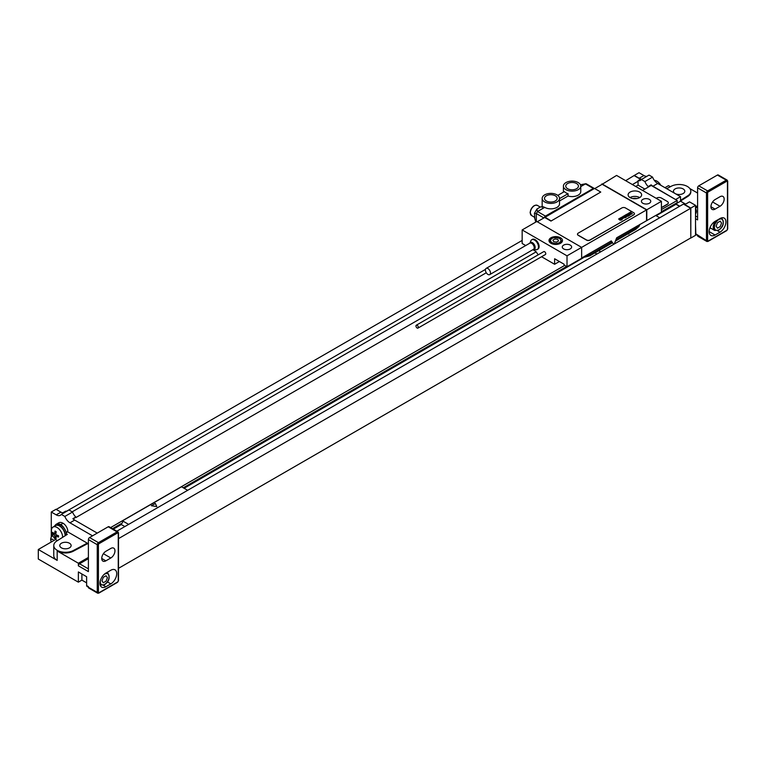<?xml version="1.0" encoding="UTF-8"?>
<svg xmlns="http://www.w3.org/2000/svg" width="766" height="766" viewBox="0 0 766 766"><rect width="100%" height="100%" fill="white"/><g stroke="black" fill="none" stroke-linecap="round" stroke-linejoin="round"><path stroke-width="1.15" d="M656.175 215.734L676.005 204.283L676.005 203.335M661.422 211.742L677.182 202.645L677.182 200.472L661.422 209.568M675.823 199.687L651.157 185.449L651.157 184.845A8.349 4.816 -120 0 0 652.967 186.215L677.182 200.472M116.853 531.192L683.435 204.082L690.693 208.266L690.808 238.044L695.528 235.325L695.528 205.336L689.515 201.87L684.794 204.589L690.808 208.065L690.808 238.044M675.823 199.409L680.543 196.69L680.543 201.18L685.618 204.11M676.005 203.804L680.543 201.18M652.967 186.215L657.688 183.486L680.543 196.69M657.688 183.486A8.349 4.816 60 0 1 652.575 177.128L644.905 181.561L641.362 179.512A8.349 4.816 60 0 1 640.424 180.383A8.349 4.816 60 0 1 638.059 180.69L638.059 181.293L632.39 184.558M641.362 179.512L649.032 175.088L652.575 177.128M646.877 176.333A8.349 4.816 60 0 1 643.928 175.548L639.007 172.704L634.286 175.433L639.198 178.267A8.349 4.816 -120 0 0 641.008 178.985L638.059 180.69M695.528 210.506A4.673 2.7 60 0 1 695.528 214.03A4.998 4.998 0 0 0 695.528 208.572M81.905 573.993L81.905 580.121L78.362 582.17L78.362 571.943L86.625 576.712L86.625 585.578L88.396 586.593L88.396 587.273A1.666 0.967 120 0 0 88.741 588.039L97.598 593.152A1.666 0.967 -60 0 1 97.253 592.386L97.253 544.693L88.396 539.58L88.396 571.608L78.362 565.815A1.666 0.967 -60 0 1 79.549 563.766L88.396 558.663M81.905 580.121L86.625 582.849M118.5 568.334L690.693 237.977M66.613 534.821A8.349 4.816 -120 0 0 66.527 533.902L67.331 534.371L56.828 540.987A11.681 6.741 0 0 0 53.764 545.545L53.764 555.628A11.681 6.741 0 0 0 57.182 560.396L38.3 549.5L38.3 559.036L78.362 582.17M61.433 547.862A5.678 3.275 180 0 1 59.767 545.545A5.678 3.275 180 0 1 63.272 542.519A5.678 3.275 180 0 1 69.457 543.228A5.678 3.275 180 0 1 71.123 545.545A5.678 3.275 180 0 1 67.619 548.571A5.678 3.275 180 0 1 61.433 547.862M55.209 525.332A8.761 5.056 60 0 1 56.339 524.193L58.704 522.833A8.761 5.056 60 0 1 63.08 523.264A6.674 3.859 60 0 1 67.801 531.441L66.307 532.782M67.801 531.92L87.257 543.151L88.396 544.492M53.764 545.545A11.681 6.741 0 0 0 60.734 551.721A11.681 6.741 0 0 0 73.335 550.515L87.257 543.151M66.527 533.902A8.349 4.816 -120 0 0 63.875 527.841A8.349 4.816 -120 0 0 56.55 524.557L55.372 525.237A8.349 4.816 -120 0 0 54.281 526.347M65.436 535.568A8.349 4.816 -120 0 0 61.682 527.343A8.349 4.816 -120 0 0 55.372 525.237M56.339 524.193A8.761 5.056 60 0 1 60.725 524.624A6.674 3.859 -120 0 1 63.875 527.841M78.362 565.815L78.362 563.221L57.182 550.993A11.681 6.741 0 0 0 73.335 551.194L87.257 543.831M51.284 537.119L51.284 512.023L56.205 514.857A8.349 4.816 60 0 0 60.38 515.279A8.349 4.816 60 0 0 61.309 514.407L64.851 516.447A8.349 4.816 60 0 0 69.965 522.805L92.533 535.836M52.883 535.903A4.673 2.7 -120 0 0 52.117 536.123A4.673 2.7 -120 0 0 51.571 536.64A4.998 4.998 0 0 0 51.379 541.945M51.408 541.926A2.336 1.35 -120 0 1 51.054 539.637A2.336 1.35 -120 0 1 52.576 539.341A2.336 1.35 60 0 1 53.744 540.576M625.669 180.671L634.286 175.433M56.234 509.428L522.163 240.428M66.824 511.219A8.349 4.816 60 0 1 65.684 511.152L62.726 512.856A8.349 4.816 -120 0 1 60.926 512.138L56.004 509.294L51.284 512.023M651.157 184.845L648.208 186.55A8.349 4.816 60 0 1 644.905 181.561M676.005 204.015L679.777 206.188M676.005 204.283L679.538 206.332M634.286 175.701L640.491 179.282M121.325 523.571L121.325 524.528L124.868 526.568M113.32 529.143L121.325 524.528M184.108 488.277L583.338 257.788M655.763 215.495L659.717 217.774M112.487 528.674L122.503 522.891L122.503 520.842L181.513 486.774L187.651 490.317M564.714 265.4L110.601 527.582M183.285 487.798L566.601 266.491M122.503 520.842L128.64 524.384M73.287 519.08L75.824 517.012L72.875 518.716A8.349 4.816 -120 0 0 74.685 520.085L97.253 533.107M75.824 517.012A8.349 4.816 60 0 1 72.521 512.023L64.851 516.447M72.521 512.023L68.988 509.974L61.309 514.407M594.952 252.885L596.934 254.025M598.734 250.702L600.707 251.842M690.693 208.266L118.5 538.622M485.481 269.383L66.565 511.238M638.059 181.293L638.059 185.142L644.876 189.078M651.157 185.449L648.208 187.143L648.208 186.55M72.196 511.832L486.286 272.763M635.732 186.483L638.059 185.142M648.208 187.143L642.54 190.418M536.066 251.89L75.824 517.605M661.422 207.73L667.33 204.321A3.342 1.925 0 0 0 668.306 202.952A3.342 1.925 0 0 0 668.306 202.885M661.422 207.586L667.33 204.177A3.342 1.925 0 0 0 668.306 202.818A3.342 1.925 0 0 0 667.33 201.458L661.422 198.049A3.342 1.925 0 0 0 656.701 198.049L656.232 198.327M690.808 208.065L695.528 205.336M88.396 557.437L78.362 563.221M88.396 587.158L86.97 586.335A1.666 0.967 -60 0 1 86.625 585.578M38.3 549.5L55.707 539.446M88.396 539.58A1.666 0.967 -60 0 1 89.574 537.54L108.226 526.769A1.666 0.967 -60 0 1 109.059 526.692L117.907 531.795A1.666 0.967 -60 0 0 117.074 531.882A0.833 0.479 60 0 1 117.667 532.906A0.833 0.479 -60 0 1 118.251 533.241L118.251 580.944A0.833 0.479 -60 0 1 117.667 581.959L99.015 592.731A0.833 0.479 -60 0 1 98.431 592.386L98.431 544.693A0.833 0.479 -60 0 1 99.015 543.668L117.667 532.906M110.821 557.983L105.861 560.836A5.841 3.37 -60 0 1 102.941 561.133A5.841 3.37 -60 0 1 102.05 556.451A5.841 3.37 -60 0 1 105.861 551.3L110.821 548.437A5.841 3.37 -60 0 1 113.741 548.15A5.841 3.37 -60 0 1 114.641 552.832A5.841 3.37 -60 0 1 110.821 557.983L103.381 553.684M105.861 586.737A8.349 4.816 -60 0 1 101.696 587.149A8.349 4.816 -60 0 1 100.413 580.456A8.349 4.816 -60 0 1 105.861 573.102L110.821 570.239A8.349 4.816 -60 0 1 114.996 569.827A8.349 4.816 -60 0 1 116.269 576.52A8.349 4.816 -60 0 1 110.821 583.874L105.861 586.737L103.314 585.262M107.968 571.886A8.349 4.816 -60 0 1 107.661 572.767M62.621 537.339A7.928 4.577 60 0 0 62.63 537.158A7.928 4.577 -120 0 0 59.164 529.172A7.928 4.577 -120 0 0 53.055 527.056L55.583 525.6A7.928 4.577 -120 0 1 61.692 527.717A7.928 4.577 -120 0 1 65.148 535.702A7.928 4.577 60 0 1 65.148 535.75M57.431 540.614A7.928 4.577 60 0 1 54.357 538.077A7.928 4.577 60 0 1 52.088 534.151A7.928 4.577 60 0 1 51.418 530.685A7.928 4.577 -120 0 1 53.055 527.056M675.152 193.568A5.678 3.275 0 0 0 681.319 194.258A5.678 3.275 0 0 0 684.804 191.232A5.678 3.275 0 0 0 683.138 188.924A5.678 3.275 0 0 0 676.952 188.206A5.678 3.275 0 0 0 673.458 191.232A5.678 3.275 0 0 0 675.085 193.53M666.669 188.675L671.236 186.262A11.681 6.741 0 0 1 683.837 185.066A11.681 6.741 0 0 1 690.808 191.232A11.681 6.741 0 0 1 687.744 195.79L680.543 200.328M664.965 187.689L668.507 185.65L670.365 186.722M697.596 193.042L689.869 188.58M695.528 206.906L697.596 205.719M697.596 206.944L695.528 208.132M690.798 191.577A11.681 6.741 180 0 1 690.808 191.921A11.681 6.741 180 0 1 687.744 196.479L680.543 201.008M697.596 235.44L696.17 234.616A1.666 0.967 -60 0 1 695.825 233.86L706.453 240.668L706.453 192.975L697.596 187.862A1.666 0.967 -60 0 1 698.774 185.822L717.426 175.05A1.666 0.967 -60 0 1 718.259 174.974L727.106 180.077A1.666 0.967 -60 0 0 726.273 180.163A0.833 0.479 60 0 1 726.867 181.188A0.833 0.479 -60 0 1 727.451 181.523L727.451 229.226A0.833 0.479 -60 0 1 726.867 230.24L708.215 241.012A0.833 0.479 -60 0 1 707.631 240.668L707.631 192.975A0.833 0.479 -60 0 1 708.215 191.95L726.867 181.188M697.596 187.862L697.596 219.89L695.528 218.693M715.061 209.118L720.021 206.265A5.841 3.37 120 0 0 723.841 201.113A5.841 3.37 120 0 0 722.941 196.431A5.841 3.37 120 0 0 720.021 196.718L715.061 199.581A5.841 3.37 120 0 0 711.25 204.733A5.841 3.37 120 0 0 712.141 209.415A5.841 3.37 120 0 0 715.061 209.118L710.934 206.734M720.021 232.155A8.349 4.816 120 0 0 725.469 224.802A8.349 4.816 120 0 0 724.196 218.109A8.349 4.816 120 0 0 720.021 218.521L715.061 221.384A8.349 4.816 120 0 0 709.613 228.737A8.349 4.816 120 0 0 710.896 235.43A8.349 4.816 120 0 0 715.061 235.018L720.021 232.155L717.464 230.681M709.651 228.594L710.503 228.105M710.628 228.105A7.507 4.337 -60 0 1 709.852 228.019M697.596 235.555A1.666 0.967 120 0 0 697.941 236.321L706.798 241.434A1.666 0.967 -60 0 1 706.453 240.668A0.833 0.479 0 0 0 707.631 240.668M695.825 233.86L695.528 224.831M659.536 183.447A13.348 13.348 0 0 1 660.828 185.305A7.928 4.577 -120 0 0 659.536 183.447A7.928 4.577 -120 0 0 654.346 180.364M567.012 255.825L567.012 266.731L581.643 258.286L581.643 247.38L536.803 221.489L522.163 229.934L567.012 255.825L646.552 209.903L602.181 184.29L594.751 188.58M570.258 245.101A4.673 2.7 180 0 1 571.628 247.006A4.673 2.7 180 0 1 568.745 249.496A4.673 2.7 180 0 1 563.652 248.912A4.673 2.7 180 0 1 562.282 247.006A4.673 2.7 180 0 1 565.164 244.517A4.673 2.7 180 0 1 570.258 245.101M560.52 237.776A6.76 3.907 180 0 1 562.503 240.534A6.76 3.907 180 0 1 558.328 244.134A6.76 3.907 180 0 1 550.965 243.291A6.76 3.907 180 0 1 548.983 240.534A6.76 3.907 180 0 1 553.157 236.924A6.76 3.907 180 0 1 560.52 237.776M601.942 183.878L646.791 209.769L661.422 201.324L616.582 175.433L601.942 184.424M649.386 199.409A4.673 2.7 180 0 1 650.755 201.324A4.673 2.7 180 0 1 647.873 203.813A4.673 2.7 180 0 1 642.779 203.229A4.673 2.7 180 0 1 641.41 201.324A4.673 2.7 180 0 1 644.292 198.825A4.673 2.7 180 0 1 649.386 199.409M639.648 192.084A6.76 3.907 0 0 0 632.285 191.241A6.76 3.907 0 0 0 628.11 194.851A6.76 3.907 0 0 0 630.092 197.609A6.76 3.907 0 0 0 637.456 198.451A6.76 3.907 0 0 0 641.63 194.851A6.76 3.907 0 0 0 639.648 192.084M544.645 217.506L594.512 188.446L600.764 192.055L550.965 221.077L544.712 217.467L537.272 221.757M544.645 216.96L550.965 220.809M559.4 261.522L554.622 264.28L554.622 258.755L564.063 264.213L564.063 265.026L567.012 266.731M532.897 249.687L535.74 251.334L538.22 254.81M541.562 256.734L554.622 264.28M611.785 243.023L611.096 241.012M661.422 201.324L661.422 212.22L616.678 237.786L614.495 243.406A0.833 0.479 -60 0 1 613.47 244L611.287 240.897L581.643 258.008M612.044 243.023L589.81 255.854A3.342 1.925 -120 0 0 590.5 254.331A12.515 7.229 180 0 1 584.745 256.227M522.163 229.934L522.163 243.492L525.715 245.551M417.968 328.097L545.421 254.513A1.666 0.967 -120 0 0 545.765 253.747A1.666 0.967 -120 0 0 545.038 252.062A1.666 0.967 -120 0 0 543.755 251.621L416.302 325.205A1.666 0.967 -120 0 0 415.948 325.971A1.666 0.967 -120 0 0 416.685 327.647A1.666 0.967 -120 0 0 417.968 328.097A1.666 0.967 -120 0 0 418.313 327.331A1.666 0.967 -120 0 0 417.585 325.655A1.666 0.967 -120 0 0 416.302 325.205M537.617 249.237A5.592 3.227 -120 0 0 537.943 249.084A5.592 3.227 -120 0 0 538.804 244.603A5.592 3.227 -120 0 0 535.147 239.681A5.592 3.227 -120 0 0 532.351 239.404A5.592 3.227 -120 0 0 532.064 239.614M646.791 220.675L646.791 209.769M646.552 209.903L646.552 220.531M600.764 192.055L550.965 221.077M577.497 234.233A2.499 1.446 0 0 0 577.487 234.3A2.499 1.446 0 0 0 578.225 235.315L586.488 240.093A2.499 1.446 0 0 0 590.021 240.093L633.693 214.882A2.499 1.446 0 0 0 634.42 213.858A2.499 1.446 0 0 0 634.42 213.791M594.339 188.541A1.666 0.967 120 0 0 594.157 188.369A1.666 0.967 120 0 0 593.324 188.446L545.421 216.098A1.666 0.967 120 0 0 544.3 217.707M580.762 186.569L585.779 183.735L580.437 184.769L585.415 183.878L586.593 184.568M536.334 221.757L536.334 213.58L537.521 211.531L544.712 207.385L542.625 206.581L542.204 207.442L542.625 206.581L540.451 206.973L536.928 209.003L534.438 213.321L534.946 219.124L534.438 217.391M559.525 198.394A8.675 5.008 0 0 0 558.529 196.067A8.675 5.008 0 0 0 554.871 193.951A8.675 5.008 0 0 0 542.165 198.394A8.675 5.008 0 0 0 550.84 203.402A8.675 5.008 0 0 0 559.525 198.394L559.525 203.842A8.675 5.008 180 0 1 554.163 208.467A8.675 5.008 180 0 1 544.712 207.385M580.762 186.128A8.675 5.008 0 0 0 572.087 181.111A8.675 5.008 0 0 0 563.412 186.128A8.675 5.008 0 0 0 564.398 188.455A8.675 5.008 0 0 0 568.056 190.562A8.675 5.008 0 0 0 580.762 186.128L580.762 191.577A8.675 5.008 180 0 1 568.056 196.019L559.525 200.941M567.606 188.714A6.339 3.658 180 0 1 565.748 186.128A6.339 3.658 180 0 1 569.665 182.739A6.339 3.658 180 0 1 576.568 183.534A6.339 3.658 180 0 1 578.426 186.128A6.339 3.658 180 0 1 574.51 189.508A6.339 3.658 180 0 1 567.606 188.714M546.359 200.979A6.339 3.658 180 0 1 544.502 198.394A6.339 3.658 180 0 1 548.418 195.004A6.339 3.658 180 0 1 555.331 195.799A6.339 3.658 180 0 1 557.188 198.394A6.339 3.658 180 0 1 553.272 201.774A6.339 3.658 180 0 1 546.359 200.979M559.525 198.624L568.056 193.702L568.056 196.019M557.801 195.397L564.398 191.586A8.675 5.008 180 0 0 568.056 193.702M553.492 193.616A9.058 5.228 -60 0 1 554.239 193.779M542.587 206.59L540.451 206.973M636.814 198.585A3.543 2.049 0 0 0 632.927 198.585M639.706 197.571A6.76 3.907 180 0 0 639.648 197.542A6.76 3.907 0 0 0 630.035 197.571M633.693 214.739A2.499 1.446 0 0 0 634.42 213.724A2.499 1.446 0 0 0 633.693 212.699L625.429 207.931A2.499 1.446 0 0 0 621.887 207.931L578.225 233.142A2.499 1.446 0 0 0 577.487 234.166A2.499 1.446 0 0 0 578.225 235.181L586.488 239.95A2.499 1.446 0 0 0 590.021 239.95L633.693 214.882M534.524 240.036A5.592 3.227 -120 0 0 531.728 239.758A5.592 3.227 -120 0 0 530.838 240.84L529.9 243.128A3.868 2.231 -120 0 1 532.418 242.669A3.868 2.231 60 0 1 535.099 246.738A3.868 2.231 60 0 1 533.49 249.343L535.941 249.687A5.592 3.227 60 0 0 537.32 249.448A5.592 3.227 60 0 0 538.182 244.967A5.592 3.227 60 0 0 534.524 240.036M487.942 268.569A3.591 2.068 60 0 1 490.288 271.729A3.591 2.068 60 0 1 489.733 274.611A3.591 2.068 60 0 1 487.942 274.429A3.591 2.068 -120 0 1 485.596 271.269A3.591 2.068 -120 0 1 486.151 268.397A3.591 2.068 -120 0 1 487.942 268.569M717.474 228.172L720.203 226.592L721.562 223.088L720.203 221.144L717.474 222.714L716.114 226.229L717.474 228.172M106.043 581.174L103.324 582.754L101.955 580.81L103.324 577.296L106.043 575.726L107.412 577.66L106.043 581.174M659.497 200.204L656.874 198.691M58.542 535.712A12.706 7.334 120 0 0 58.522 536.392A12.706 7.334 120 0 0 58.542 537.043A13.328 7.698 180 0 1 55.794 535.961A13.328 7.698 120 0 0 56.224 538.383A12.706 7.334 180 0 1 55.066 537.713A13.328 7.698 -60 0 1 54.635 535.3A13.328 7.698 180 0 1 52.758 533.711A12.706 7.334 -60 0 1 52.739 533.05A12.706 7.334 -60 0 1 52.758 532.37A13.328 7.698 0 0 0 54.635 533.959A13.328 7.698 -60 0 1 55.066 531.039A12.706 7.334 0 0 0 56.224 531.709A13.328 7.698 120 0 0 55.794 534.63A13.328 7.698 0 0 0 58.542 535.712M627.881 233.879L628.857 234.023L628.589 233.467M156.791 506.565L155.345 503.453L151.39 505.732L156.791 506.565M554.996 238.925L552.947 240.103L553.694 241.711L556.489 242.142L558.538 240.964L557.782 239.356L554.996 238.925M631.672 213.781L630.993 213.369L631.672 213.781M632.333 213.752L630.389 212.153L630.763 213.072L629.451 212.689L631.414 214.183L632.333 213.752M629.911 214.624L630.839 214.087L629.48 213.714L629.049 213.274L630.073 213.455L629.24 212.891L628.474 213.331L630.485 214.365L629.911 214.624M630.083 215.054L627.737 213.685L629.441 215.428L630.083 215.054M628.714 215.849L626.77 214.241L626.128 214.614L628.072 216.223L628.714 215.849M627.881 216.328L625.592 214.92L627.881 216.328M625.822 215.84L625.362 216.098L626.224 216.701L626.875 216.328L625.391 215.112L624.74 215.485L625.822 215.84M626.387 217.19L624.443 215.581L624.865 216.385L623.601 216.079L625.219 217.362L625.104 216.615L626.387 217.19M625.41 217.755L622.978 216.424L625.41 217.755M623.294 217.965L624.434 217.812L622.854 216.5L623.84 217.812L623.294 217.965M622.902 218.291L621.762 217.429L622.902 218.291M623.246 218.08L621.935 217.104L621.283 217.477L622.768 218.703L623.246 218.08M621.408 219.057L622.567 218.885L620.987 217.582L621.944 218.932L620.182 218.042L621.408 219.057M621.571 219.469L619.646 218.358L621.571 219.469M621.935 219.756L621.36 219.775L621.935 219.756M621.398 220.072L619.455 218.463L619.876 219.277L618.602 218.961L620.23 220.244L620.115 219.497L621.398 220.072M67.801 531.441L66.192 532.37M57.182 550.993L57.182 560.396M73.335 550.515L73.335 551.194M639.198 178.267L643.928 175.548M74.685 520.085L69.965 522.805M60.926 512.138L56.205 514.857M88.396 587.273L97.253 592.386A0.833 0.479 0 0 0 98.431 592.386M88.396 568.879L79.549 563.766M118.251 532.562A0.833 0.479 180 0 1 118.251 533.241M118.251 580.255A0.833 0.479 180 0 1 118.251 580.944M117.074 582.304A0.833 0.479 -120 0 0 117.667 581.959M117.907 531.795L118.5 532.906L118.5 580.599L117.495 582.342L98.843 593.114A0.833 0.479 -120 0 1 98.431 593.066A1.666 0.967 -60 0 1 97.598 593.152L98.843 593.114A0.833 0.479 -120 0 0 99.015 592.731M99.015 543.668A0.833 0.479 60 0 0 98.431 542.644A1.666 0.967 -60 0 0 97.253 544.693A0.833 0.479 0 0 0 98.431 544.693M108.226 526.769L117.074 531.882L98.431 542.644L89.574 537.54M105.861 560.836L101.734 558.452M110.821 583.874L107.441 581.921M106.943 572.48A7.095 4.098 -60 0 1 107.642 572.757L107.058 572.413M103.736 574.797A6.262 3.61 -60 0 1 104.683 574.127A6.262 3.61 -60 0 1 109.107 576.683A6.262 3.61 -60 0 1 104.683 584.343A6.262 3.61 -60 0 1 100.365 580.638M107.642 572.757C110.333 577.44 109.289 581.432 104.511 584.726L100.547 585.042A7.095 4.098 -60 0 1 100.097 584.707M63.08 523.264L60.725 524.624M687.744 195.79L687.744 196.479M697.596 217.161L695.528 215.974M720.021 206.265L712.581 201.965M715.061 235.018L709.163 231.61M721.285 217.956A7.095 4.098 -60 0 1 721.792 218.176C724.492 222.858 723.449 226.851 718.671 230.154L714.707 230.461A7.095 4.098 -60 0 1 715.406 221.192M718.843 229.771A6.262 3.61 -60 0 1 714.419 227.215A6.262 3.61 -60 0 1 718.843 219.545A6.262 3.61 -60 0 1 723.267 222.102A6.262 3.61 -60 0 1 718.843 229.771M727.451 228.546A0.833 0.479 180 0 1 727.451 229.226M726.273 230.585A0.833 0.479 -120 0 0 726.867 230.24M708.215 191.95A0.833 0.479 60 0 0 707.631 190.925A1.666 0.967 -60 0 0 706.453 192.975A0.833 0.479 0 0 0 707.631 192.975M717.426 175.05L726.273 180.163L707.631 190.925L698.774 185.822M727.451 180.843A0.833 0.479 180 0 1 727.451 181.523M727.106 180.077L727.7 181.188L727.7 228.881L726.695 230.623L708.043 241.395L706.798 241.434A1.666 0.967 -60 0 0 707.631 241.347A0.833 0.479 -120 0 0 708.215 241.012M639.802 224.438A12.515 7.229 180 0 1 636.527 227.761L615.96 239.634M639.964 224.342L639.016 226.41L635.837 229.283A3.342 1.925 -120 0 0 636.527 227.761L636.527 226.324M611.804 242.027L590.5 254.331L590.5 252.895M585.415 183.878L593.324 188.446M545.421 216.098L537.521 211.531L536.928 209.003M543.889 217.937L536.334 213.58L534.438 213.321M534.333 217.123L531.518 215.505A5.841 3.37 -60 0 1 530.311 212.833A5.841 3.37 -60 0 1 532.858 206.954A5.841 3.37 -60 0 1 537.359 205.384L540.174 207.011M530.311 212.287A5.171 2.987 -60 0 1 534.199 205.824M535.798 222.063L534.946 219.124L535.779 222.083M533.395 249.333L533.471 249.352A3.591 2.068 60 0 0 534.026 246.48A3.591 2.068 60 0 0 531.681 243.32A3.591 2.068 -120 0 0 529.88 243.138L529.861 243.224M557.208 244.344A5.841 3.37 0 0 0 561.583 241.079L559.735 238.389C554.22 236.838 550.936 237.728 549.902 241.079A5.841 3.37 0 0 0 551.616 243.464A5.841 3.37 0 0 0 554.268 244.344M552.085 242.64A5.171 2.987 0 0 0 559.4 242.64A5.171 2.987 0 0 0 559.4 238.418A5.171 2.987 0 0 0 552.085 238.418A5.171 2.987 0 0 0 552.085 242.64M52.797 535.731L52.117 536.123M52.088 534.151A13.348 13.348 0 0 0 54.357 538.077M690.808 191.921L690.808 191.232M714.707 230.461L709.958 227.722M589.81 255.854L581.911 257.855M635.837 229.283L615.395 241.089M586.249 183.802L594.157 188.369M542.165 206.667L542.165 198.394M531.518 215.505L530.11 212.555C531.527 207.002 533.94 204.618 537.359 205.384M563.412 192.161L563.412 186.128M532.351 239.404L531.728 239.758M537.943 249.084L537.32 249.448M533.471 249.352L489.733 274.611M529.88 243.138L486.151 268.397M561.583 242.496L561.583 241.079M549.902 242.496L549.902 241.079"/></g></svg>
